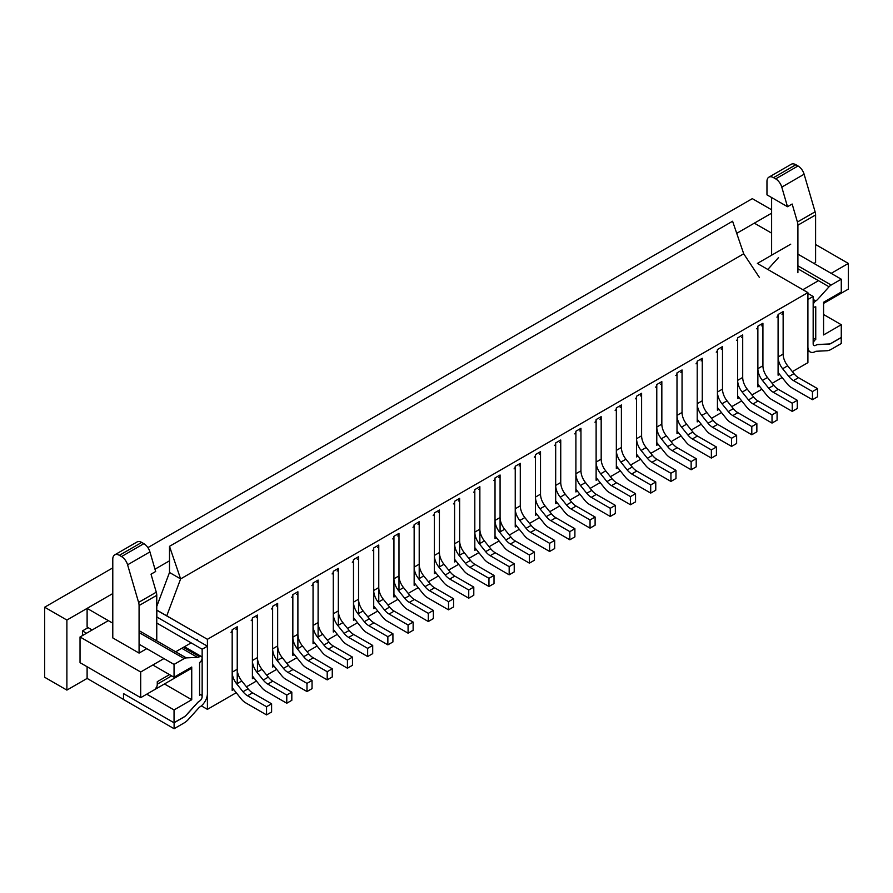 <?xml version="1.0" encoding="UTF-8"?>
<svg xmlns="http://www.w3.org/2000/svg" width="893" height="893" viewBox="0 0 893 893"><rect width="100%" height="100%" fill="white"/><g stroke="black" fill="none" stroke-linecap="round" stroke-linejoin="round"><path stroke-width="1.34" d="M807.908 362.658L792.37 371.633L807.908 362.658L807.908 292.614L807.908 362.658M782.134 377.538L772.155 383.309L782.134 377.538M761.919 389.214L751.928 394.985L761.919 389.214M741.692 400.89L731.713 406.65L741.692 400.89M721.477 412.566L711.498 418.326L721.477 412.566M701.262 424.231L691.271 430.002L701.262 424.231M681.035 435.907L671.056 441.678L681.035 435.907M660.82 447.583L650.841 453.343L660.82 447.583M640.605 459.259L630.614 465.019L640.605 459.259M620.378 470.924L610.399 476.695L620.378 470.924M600.163 482.6L590.184 488.371L600.163 482.6M579.948 494.276L569.957 500.035L579.948 494.276M559.721 505.951L549.742 511.711L559.721 505.951M539.506 517.616L529.527 523.387L539.506 517.616M519.291 529.292L509.3 535.063L519.291 529.292M499.064 540.968L489.085 546.728L499.064 540.968M478.849 552.644L468.87 558.404L478.849 552.644M458.634 564.309L448.643 570.08L458.634 564.309M438.407 575.985L428.428 581.756L438.407 575.985M418.192 587.661L408.213 593.421L418.192 587.661M397.977 599.337L387.986 605.097L397.977 599.337M377.761 611.013L367.771 616.773L377.761 611.013M357.535 622.678L347.556 628.449L357.535 622.678M337.32 634.354L327.329 640.114L337.32 634.354M317.104 646.03L307.114 651.79L317.104 646.03M296.878 657.706L286.899 663.466L296.878 657.706M276.663 669.37L266.683 675.141L276.663 669.37M256.447 681.046L246.457 686.806L256.447 681.046M156.766 623.035L202.153 649.233L202.153 696.629A3.572 2.065 -60 0 1 199.541 701.061A7.144 4.13 120 0 0 197.264 702.903L186.235 715.114A7.144 4.13 -60 0 1 184.125 716.867L174.102 722.649L174.102 728.721L184.125 722.928A14.578 8.417 120 0 0 188.434 719.356L199.418 707.2A11.006 6.351 120 0 0 207.41 693.593L207.41 646.197L156.867 617.018L156.766 610.187L207.41 639.31L807.908 292.614L757.364 263.435L790.729 244.18L757.364 263.435L807.908 292.614L207.41 639.31L207.41 709.355L236.221 692.722L207.41 709.355L201.349 705.861L207.41 709.355L207.41 639.31L156.867 610.131L156.766 617.074M87.112 678.423L123.502 699.431L123.502 693.593L174.046 722.783L174.046 709.935L191.738 699.721L191.738 667.038L174.046 677.251L174.046 664.414L139.074 644.221L174.046 664.414L184.159 658.576A7.144 4.13 -60 0 1 186.269 657.895L139.074 630.637L186.269 657.895L197.465 657.36L186.269 657.895A7.144 4.13 -60 0 0 184.159 658.576L174.046 664.414L174.046 677.251L152.826 664.995L174.046 677.251L191.738 667.038L191.738 699.721L164.446 683.96L191.738 699.721L174.046 709.935L146.753 694.185L174.046 709.935L174.046 722.783L184.159 716.945A7.144 4.13 -60 0 0 186.269 715.193L197.465 702.791A7.144 4.13 -60 0 1 199.574 701.038A3.572 2.065 120 0 0 201.907 697.891A3.572 2.065 120 0 0 201.36 695.022A3.572 2.065 120 0 0 199.574 695.2L199.574 662.517A3.572 2.065 -60 0 0 201.907 659.369A3.572 2.065 -60 0 0 201.36 656.5A3.572 2.065 -60 0 1 201.907 659.369A3.572 2.065 -60 0 1 199.574 662.517L199.574 695.2A3.572 2.065 120 0 1 201.36 695.022A3.572 2.065 120 0 1 201.907 697.891A3.572 2.065 120 0 1 199.574 701.038A7.144 4.13 -60 0 0 197.465 702.791L186.269 715.193A7.144 4.13 -60 0 1 184.159 716.945L174.046 722.783L123.502 693.593L123.502 699.431L87.112 678.423L87.112 666.747L87.112 678.423L66.886 690.099L66.886 620.055L112.786 593.555L87.112 608.379L112.786 623.202L87.112 608.379L112.786 593.555M87.112 627.053L87.112 608.379L87.112 627.053L92.169 629.978L87.112 627.053M154.991 569.187L169.503 560.815M736.725 233.33L754.328 223.161L771.619 233.14L754.328 223.161L736.725 233.33L771.619 213.181M841.273 279.196L797.907 254.159L841.273 279.196L841.273 292.033L823.58 302.247L841.273 292.033L841.273 279.196L831.16 285.034L841.273 279.196M823.58 334.931L823.58 302.247L823.58 334.931L841.273 324.717L841.273 337.565L831.16 343.403A7.144 4.13 -60 0 1 829.05 344.084L817.854 344.609A7.144 4.13 -60 0 0 815.744 345.29A3.572 2.065 -60 0 1 813.958 345.468A3.572 2.065 -60 0 1 813.411 342.611A3.572 2.065 -60 0 1 815.744 339.463L815.744 306.768A3.572 2.065 120 0 1 813.958 306.946A3.572 2.065 120 0 0 815.744 306.768L815.744 339.463L813.166 337.967L815.744 339.463A3.572 2.065 -60 0 0 813.411 342.611A3.572 2.065 -60 0 0 813.958 345.468A3.572 2.065 -60 0 0 815.744 345.29A7.144 4.13 -60 0 1 817.854 344.609L829.05 344.084A7.144 4.13 -60 0 0 831.16 343.403L841.273 337.565L841.273 324.717L823.58 334.931M823.58 314.503L841.273 324.717L823.58 314.503M756.684 328.803A5.715 3.304 60 0 0 757.867 326.179L762.923 323.266A5.715 3.304 -120 0 1 761.74 325.878A5.715 3.304 -120 0 0 762.923 323.266L757.867 326.179L757.867 386.881L759.351 386.022L757.867 386.881L757.867 326.179L757.867 368.686A12.87 7.434 -120 0 0 762.421 380.407L768.706 388.221A12.87 7.434 -120 0 0 773.249 392.261L792.247 403.223L792.247 411.394L771.351 399.338A12.87 7.434 -120 0 1 766.808 395.298L757.867 384.18M358.551 599.225L353.494 602.15L353.494 559.643L353.494 620.345L353.494 559.643L358.551 556.73L353.494 559.643L358.551 556.73L358.551 613.58L358.551 556.73A5.715 3.304 60 0 1 357.367 559.342A5.715 3.304 60 0 0 358.551 556.73L358.551 599.225A12.87 7.434 -120 0 0 363.094 610.957L358.037 613.871L364.322 621.695A12.87 7.434 -120 0 0 368.876 625.725L387.863 636.687L387.863 644.858L366.978 632.802A12.87 7.434 -120 0 1 362.435 628.772L353.494 617.655M398.981 575.885L393.936 578.798L393.936 536.302L393.936 597.004L393.936 536.302L398.981 533.378L393.936 536.302L398.981 533.378L398.981 590.24L398.981 533.378A5.715 3.304 60 0 1 397.798 536.001A5.715 3.304 60 0 0 398.981 533.378L398.981 575.885A12.87 7.434 -120 0 0 403.536 587.605L398.479 590.53L404.763 598.343A12.87 7.434 -120 0 0 409.318 602.373L428.305 613.346L428.305 621.517L407.42 609.45A12.87 7.434 -120 0 1 402.866 605.421L393.936 594.303M408.079 633.182L413.135 630.268L413.135 622.097L394.148 611.136A12.87 7.434 -120 0 1 389.605 607.095L383.32 599.281A12.87 7.434 -120 0 1 378.766 587.561L378.766 545.054A5.715 3.304 60 0 1 377.583 547.666A5.715 3.304 60 0 0 378.766 545.054L378.766 601.904L378.766 545.054L373.709 547.967L373.709 608.669L375.194 607.82L373.709 608.669L373.709 547.967L373.709 590.474A12.87 7.434 -120 0 0 378.264 602.206L384.548 610.019A12.87 7.434 -120 0 0 389.091 614.049L408.079 625.011L408.079 633.182L387.194 621.126A12.87 7.434 -120 0 1 382.651 617.096L373.709 605.979M367.648 656.534L372.705 653.62L372.705 645.438L353.706 634.476A12.87 7.434 -120 0 1 349.163 630.447L342.879 622.633A12.87 7.434 -120 0 1 338.324 610.901L338.324 568.394A5.715 3.304 60 0 1 337.141 571.018A5.715 3.304 60 0 0 338.324 568.394L338.324 625.256L338.324 568.394L333.279 571.319L333.279 632.021L334.752 631.161L333.279 632.021L333.279 571.319L333.279 613.826A12.87 7.434 -120 0 0 337.822 625.546L344.106 633.36A12.87 7.434 -120 0 0 348.661 637.401L367.648 648.363L367.648 656.534L346.763 644.478A12.87 7.434 -120 0 1 342.209 640.437L333.279 629.319M318.109 622.577L313.052 625.491L313.052 582.995L313.052 643.697L313.052 582.995L318.109 580.07L313.052 582.995L318.109 580.07L318.109 636.932L318.109 580.07A5.715 3.304 60 0 1 316.926 582.694A5.715 3.304 60 0 0 318.109 580.07L318.109 622.577A12.87 7.434 -120 0 0 322.663 634.298L317.607 637.222L323.891 645.036A12.87 7.434 -120 0 0 328.434 649.066L347.433 660.039L347.433 668.21L326.537 656.143A12.87 7.434 -120 0 1 321.993 652.113L313.052 640.995M266.549 714.902L271.606 711.978L271.606 703.807L252.619 692.845A12.87 7.434 -120 0 1 248.064 688.816L241.78 680.991A12.87 7.434 -120 0 1 237.237 669.27L237.237 626.763A5.715 3.304 60 0 1 236.053 629.386A5.715 3.304 60 0 0 237.237 626.763L237.237 683.625L237.237 626.763L232.18 629.688L232.18 690.389L233.665 689.53L232.18 690.389L232.18 629.688L232.18 672.183A12.87 7.434 -120 0 0 236.734 683.915L243.008 691.729A12.87 7.434 -120 0 0 247.562 695.77L266.549 706.731L266.549 714.902L245.664 702.836A12.87 7.434 -120 0 1 241.121 698.806L232.18 687.688M829.05 286.787A7.144 4.13 -60 0 1 831.16 285.034L797.907 265.824L831.16 285.034A7.144 4.13 -60 0 0 829.05 286.787L797.907 268.793L829.05 286.787L817.854 299.188A7.144 4.13 -60 0 1 815.744 300.941A3.572 2.065 120 0 0 813.411 304.089A3.572 2.065 120 0 0 813.958 306.946A3.572 2.065 120 0 1 813.411 304.089A3.572 2.065 120 0 1 815.744 300.941L813.166 299.445L815.744 300.941A7.144 4.13 -60 0 0 817.854 299.188L829.05 286.787M257.452 657.594L252.395 660.519L252.395 618.012L252.395 678.713L252.395 618.012L257.452 615.087L252.395 618.012L257.452 615.087L257.452 671.949L257.452 615.087A5.715 3.304 60 0 1 256.269 617.71A5.715 3.304 60 0 0 257.452 615.087L257.452 657.594A12.87 7.434 -120 0 0 262.006 669.326L256.95 672.239L263.234 680.053A12.87 7.434 -120 0 0 267.777 684.094L286.776 695.055L286.776 703.226L265.88 691.171A12.87 7.434 -120 0 1 261.336 687.13L252.395 676.012M277.667 645.929L272.622 648.843L272.622 606.336L272.622 667.038L272.622 606.336L277.667 603.422L272.622 606.336L277.667 603.422L277.667 660.273L277.667 603.422A5.715 3.304 60 0 1 276.484 606.034A5.715 3.304 60 0 0 277.667 603.422L277.667 645.929A12.87 7.434 -120 0 0 282.221 657.65L277.165 660.563L283.449 668.388A12.87 7.434 -120 0 0 288.004 672.418L306.991 683.379L306.991 691.55L286.106 679.495A12.87 7.434 -120 0 1 281.552 675.465L272.622 664.347M297.894 634.253L292.837 637.167L292.837 594.66L292.837 655.362L292.837 594.66L297.894 591.746L292.837 594.66L297.894 591.746L297.894 648.597L297.894 591.746A5.715 3.304 60 0 1 296.71 594.358A5.715 3.304 60 0 0 297.894 591.746L297.894 634.253A12.87 7.434 -120 0 0 302.437 645.974L297.391 648.898L303.665 656.712A12.87 7.434 -120 0 0 308.219 660.742L327.206 671.703L327.206 679.874L306.321 667.819A12.87 7.434 -120 0 1 301.778 663.789L292.837 652.671M419.208 564.209L414.151 567.133L414.151 524.626L414.151 585.328L414.151 524.626L419.208 521.702L414.151 524.626L419.208 521.702L419.208 578.564L419.208 521.702A5.715 3.304 60 0 1 418.024 524.325A5.715 3.304 60 0 0 419.208 521.702L419.208 564.209A12.87 7.434 -120 0 0 423.751 575.94L418.694 578.854L424.979 586.668A12.87 7.434 -120 0 0 429.533 590.708L448.52 601.67L448.52 609.841L427.635 597.785A12.87 7.434 -120 0 1 423.081 593.745L414.151 582.627M439.423 552.533L434.366 555.457L434.366 512.95L434.366 573.652L434.366 512.95L439.423 510.037L434.366 512.95L439.423 510.037L439.423 566.888L439.423 510.037A5.715 3.304 60 0 1 438.24 512.649A5.715 3.304 60 0 0 439.423 510.037L439.423 552.533A12.87 7.434 -120 0 0 443.977 564.264L438.921 567.178L445.205 575.003A12.87 7.434 -120 0 0 449.748 579.032L468.736 589.994L468.736 598.165L447.851 586.109A12.87 7.434 -120 0 1 443.308 582.08L434.366 570.962M459.638 540.868L454.593 543.781L454.593 501.274L454.593 561.976L454.593 501.274L459.638 498.361L454.593 501.274L459.638 498.361L459.638 555.212L459.638 498.361A5.715 3.304 60 0 1 458.455 500.973A5.715 3.304 60 0 0 459.638 498.361L459.638 540.868A12.87 7.434 -120 0 0 464.193 552.588L459.136 555.513L465.42 563.327A12.87 7.434 -120 0 0 469.975 567.356L488.962 578.318L488.962 586.489L468.077 574.433A12.87 7.434 -120 0 1 463.523 570.404L454.593 559.286M479.865 529.192L474.808 532.105L474.808 489.61L474.808 550.311L474.808 489.61L479.865 486.685L474.808 489.61L479.865 486.685L479.865 543.547L479.865 486.685A5.715 3.304 60 0 1 478.681 489.308A5.715 3.304 60 0 0 479.865 486.685L479.865 529.192A12.87 7.434 -120 0 0 484.408 540.912L479.351 543.837L485.636 551.651A12.87 7.434 -120 0 0 490.19 555.68L509.177 566.653L509.177 574.824L488.292 562.757A12.87 7.434 -120 0 1 483.738 558.728L474.808 547.61M500.08 517.516L495.023 520.44L495.023 477.934L495.023 538.635L495.023 477.934L500.08 475.009L495.023 477.934L500.08 475.009L500.08 531.871L500.08 475.009A5.715 3.304 60 0 1 498.897 477.632A5.715 3.304 60 0 0 500.08 475.009L500.08 517.516A12.87 7.434 -120 0 0 504.634 529.248L499.578 532.161L505.862 539.975A12.87 7.434 -120 0 0 510.405 544.016L529.393 554.977L529.393 563.148L508.508 551.093A12.87 7.434 -120 0 1 503.965 547.052L495.023 535.934M783.139 354.097L778.093 357.01L778.093 314.503L783.139 311.59L778.093 314.503L778.093 375.205L779.567 374.357L778.093 375.205L778.093 314.503L783.139 311.59A5.715 3.304 -120 0 1 781.955 314.202A5.715 3.304 -120 0 0 783.139 311.59L783.139 354.097A12.87 7.434 -120 0 0 787.693 365.817L782.636 368.731L788.921 376.556A12.87 7.434 -120 0 0 793.475 380.585L812.463 391.547L812.463 399.718L791.578 387.662A12.87 7.434 -120 0 1 787.023 383.633L778.093 372.515M742.708 377.438L737.651 380.362L737.651 337.855L742.708 334.931L737.651 337.855L737.651 398.557L739.136 397.698L737.651 398.557L737.651 337.855L742.708 334.931A5.715 3.304 -120 0 1 741.525 337.554A5.715 3.304 -120 0 0 742.708 334.931L742.708 377.438A12.87 7.434 -120 0 0 747.251 389.169L742.206 392.083L748.479 399.897A12.87 7.434 -120 0 0 753.033 403.937L772.021 414.899L772.021 423.07L751.136 411.014A12.87 7.434 -120 0 1 746.593 406.974L737.651 395.856M722.493 389.114L717.436 392.027L717.436 349.52L722.493 346.607L717.436 349.52L717.436 410.233L718.91 409.374L717.436 410.233L717.436 349.52L722.493 346.607A5.715 3.304 -120 0 1 721.298 349.23A5.715 3.304 -120 0 0 722.493 346.607L722.493 389.114A12.87 7.434 -120 0 0 727.036 400.834L721.979 403.759L728.264 411.573A12.87 7.434 -120 0 0 732.818 415.602L751.806 426.575L751.806 434.746L730.92 422.679A12.87 7.434 -120 0 1 726.366 418.65L717.436 407.532M702.266 400.79L697.21 403.703L697.21 361.196L702.266 358.283L697.21 361.196L697.21 421.898L698.694 421.049L697.21 421.898L697.21 361.196L702.266 358.283A5.715 3.304 -120 0 1 701.083 360.895A5.715 3.304 -120 0 0 702.266 358.283L702.266 400.79A12.87 7.434 -120 0 0 706.821 412.51L701.764 415.424L708.049 423.249A12.87 7.434 -120 0 0 712.592 427.278L731.59 438.24L731.59 446.411L710.705 434.355A12.87 7.434 -120 0 1 706.151 430.326L697.21 419.208M682.051 412.454L676.994 415.379L676.994 372.872L682.051 369.959L676.994 372.872L676.994 433.574L678.479 432.714L676.994 433.574L676.994 372.872L682.051 369.959A5.715 3.304 -120 0 1 680.868 372.571A5.715 3.304 -120 0 0 682.051 369.959L682.051 412.454A12.87 7.434 -120 0 0 686.594 424.186L681.549 427.1L687.833 434.913A12.87 7.434 -120 0 0 692.376 438.954L711.364 449.916L711.364 458.087L690.479 446.031A12.87 7.434 -120 0 1 685.936 441.99L676.994 430.884M661.836 424.13L656.779 427.055L656.779 384.548L661.836 381.624L656.779 384.548L656.779 445.25L658.253 444.39L656.779 445.25L656.779 384.548L661.836 381.624A5.715 3.304 -120 0 1 660.641 384.247A5.715 3.304 -120 0 0 661.836 381.624L661.836 424.13A12.87 7.434 -120 0 0 666.379 435.862L661.322 438.776L667.607 446.589A12.87 7.434 -120 0 0 672.161 450.63L691.149 461.592L691.149 469.763L670.263 457.707A12.87 7.434 -120 0 1 665.709 453.666L656.779 442.548M641.609 435.806L636.553 438.72L636.553 396.224L641.609 393.3L636.553 396.224L636.553 456.926L638.037 456.066L636.553 456.926L636.553 396.224L641.609 393.3A5.715 3.304 -120 0 1 640.426 395.923A5.715 3.304 -120 0 0 641.609 393.3L641.609 435.806A12.87 7.434 -120 0 0 646.164 447.527L641.107 450.452L647.392 458.265A12.87 7.434 -120 0 0 651.935 462.295L670.933 473.268L670.933 481.439L650.048 469.372A12.87 7.434 -120 0 1 645.494 465.342L636.553 454.224M621.394 447.482L616.337 450.396L616.337 407.889L621.394 404.976L616.337 407.889L616.337 468.591L617.822 467.742L616.337 468.591L616.337 407.889L621.394 404.976A5.715 3.304 -120 0 1 620.211 407.588A5.715 3.304 -120 0 0 621.394 404.976L621.394 447.482A12.87 7.434 -120 0 0 625.937 459.203L620.892 462.116L627.176 469.941A12.87 7.434 -120 0 0 631.719 473.971L650.707 484.932L650.707 493.103L629.822 481.048A12.87 7.434 -120 0 1 625.279 477.018L616.337 465.9M601.179 459.147L596.122 462.072L596.122 419.565L601.179 416.651L596.122 419.565L596.122 480.267L597.596 479.407L596.122 480.267L596.122 419.565L601.179 416.651A5.715 3.304 -120 0 1 599.984 419.264A5.715 3.304 -120 0 0 601.179 416.651L601.179 459.147A12.87 7.434 -120 0 0 605.722 470.879L600.665 473.792L606.95 481.617A12.87 7.434 -120 0 0 611.504 485.647L630.491 496.608L630.491 504.779L609.606 492.724A12.87 7.434 -120 0 1 605.052 488.683L596.122 477.576M580.952 470.823L575.896 473.748L575.896 431.241L580.952 428.316L575.896 431.241L575.896 491.943L577.38 491.083L575.896 491.943L575.896 431.241L580.952 428.316A5.715 3.304 -120 0 1 579.769 430.939A5.715 3.304 -120 0 0 580.952 428.316L580.952 470.823A12.87 7.434 -120 0 0 585.507 482.555L580.45 485.468L586.734 493.282A12.87 7.434 -120 0 0 591.278 497.323L610.276 508.284L610.276 516.455L589.391 504.4A12.87 7.434 -120 0 1 584.837 500.359L575.896 489.241M560.737 482.499L555.68 485.412L555.68 442.917L560.737 439.992L555.68 442.917L555.68 503.619L557.165 502.759L555.68 503.619L555.68 442.917L560.737 439.992A5.715 3.304 -120 0 1 559.554 442.615A5.715 3.304 -120 0 0 560.737 439.992L560.737 482.499A12.87 7.434 -120 0 0 565.291 494.22L560.235 497.144L566.519 504.958A12.87 7.434 -120 0 0 571.062 508.988L590.05 519.96L590.05 528.131L569.165 516.065A12.87 7.434 -120 0 1 564.622 512.035L555.68 500.917M540.522 494.175L535.465 497.088L535.465 454.582L540.522 451.668L535.465 454.582L535.465 515.283L536.939 514.435L535.465 515.283L535.465 454.582L540.522 451.668A5.715 3.304 -120 0 1 539.339 454.28A5.715 3.304 -120 0 0 540.522 451.668L540.522 494.175A12.87 7.434 -120 0 0 545.065 505.896L540.008 508.82L546.293 516.634A12.87 7.434 -120 0 0 550.847 520.664L569.834 531.625L569.834 539.796L548.949 527.741A12.87 7.434 -120 0 1 544.395 523.711L535.465 512.593M520.295 505.84L515.239 508.764L515.239 466.258L520.295 463.344L515.239 466.258L515.239 526.959L516.723 526.111L515.239 526.959L515.239 466.258L520.295 463.344A5.715 3.304 -120 0 1 519.112 465.956A5.715 3.304 -120 0 0 520.295 463.344L520.295 505.84A12.87 7.434 -120 0 0 524.85 517.572L519.793 520.485L526.077 528.31A12.87 7.434 -120 0 0 530.621 532.34L549.619 543.301L549.619 551.472L528.734 539.417A12.87 7.434 -120 0 1 524.18 535.376L515.239 524.269M757.867 326.179L762.923 323.266L762.923 365.762A12.87 7.434 -120 0 0 767.478 377.493L762.421 380.407M767.801 269.463L778.506 257.597L767.801 269.463M199.574 656.679A3.572 2.065 -60 0 1 201.36 656.5A3.572 2.065 -60 0 0 199.574 656.679A7.144 4.13 -60 0 1 197.465 657.36L181.759 648.296L197.465 657.36A7.144 4.13 -60 0 0 199.574 656.679L183.4 647.336L199.574 656.679M155.349 688.425A9.298 5.369 -120 0 0 157.268 684.172L157.268 681.694L169.503 674.628M86.498 633.249L82.457 630.904L88.117 627.645M82.457 635.582L82.457 630.904M831.863 297.838A9.298 5.369 -120 0 0 832.912 296.856M177.685 675.521A9.298 5.369 -120 0 0 178.734 674.55M66.886 690.099L44.65 677.251L44.65 607.218L112.786 567.87M147.892 547.61L752.308 198.648L771.619 209.799M66.886 620.055L44.65 607.218M387.863 644.858L392.92 641.944L392.92 633.773L373.933 622.812A12.87 7.434 -120 0 1 369.378 618.771L363.094 610.957M353.494 602.15A12.87 7.434 -120 0 0 358.037 613.871M353.494 559.643A5.715 3.304 60 0 1 352.311 562.266M392.92 633.773L387.863 636.687M373.709 547.967L378.766 545.054L373.709 547.967A5.715 3.304 60 0 1 372.526 550.59M413.135 622.097L408.079 625.011M428.305 621.517L433.362 618.592L433.362 610.421L414.363 599.46A12.87 7.434 -120 0 1 409.82 595.43L403.536 587.605M393.936 578.798A12.87 7.434 -120 0 0 398.479 590.53M393.936 536.302A5.715 3.304 60 0 1 392.741 538.914M433.362 610.421L428.305 613.346M448.52 609.841L453.577 606.927L453.577 598.745L434.59 587.784A12.87 7.434 -120 0 1 430.035 583.754L423.751 575.94M414.151 567.133A12.87 7.434 -120 0 0 418.694 578.854M414.151 524.626A5.715 3.304 60 0 1 412.968 527.238M453.577 598.745L448.52 601.67M468.736 598.165L473.792 595.251L473.792 587.081L454.805 576.119A12.87 7.434 -120 0 1 450.251 572.078L443.977 564.264M434.366 555.457A12.87 7.434 -120 0 0 438.921 567.178M434.366 512.95A5.715 3.304 60 0 1 433.183 515.574M473.792 587.081L468.736 589.994M488.962 586.489L494.019 583.575L494.019 575.405L475.02 564.443A12.87 7.434 -120 0 1 470.477 560.402L464.193 552.588M454.593 543.781A12.87 7.434 -120 0 0 459.136 555.513M454.593 501.274A5.715 3.304 60 0 1 453.398 503.898M494.019 575.405L488.962 578.318M509.177 574.824L514.234 571.9L514.234 563.729L495.247 552.767A12.87 7.434 -120 0 1 490.692 548.737L484.408 540.912M474.808 532.105A12.87 7.434 -120 0 0 479.351 543.837M474.808 489.61A5.715 3.304 60 0 1 473.625 492.222M514.234 563.729L509.177 566.653M529.393 563.148L534.449 560.224L534.449 552.053L515.462 541.091A12.87 7.434 -120 0 1 510.908 537.061L504.634 529.248M495.023 520.44A12.87 7.434 -120 0 0 499.578 532.161M495.023 477.934A5.715 3.304 60 0 1 493.84 480.546M534.449 552.053L529.393 554.977M569.834 539.796L574.891 536.883L574.891 528.712L555.904 517.75A12.87 7.434 -120 0 1 551.349 513.709L545.065 505.896M535.465 497.088A12.87 7.434 -120 0 0 540.008 508.82M535.465 454.582A5.715 3.304 60 0 1 534.282 457.205M574.891 528.712L569.834 531.625M590.05 528.131L595.106 525.207L595.106 517.036L576.119 506.074A12.87 7.434 -120 0 1 571.565 502.045L565.291 494.22M555.68 485.412A12.87 7.434 -120 0 0 560.235 497.144M555.68 442.917A5.715 3.304 60 0 1 554.497 445.529M595.106 517.036L590.05 519.96M610.276 516.455L615.333 513.531L615.333 505.36L596.334 494.398A12.87 7.434 -120 0 1 591.791 490.369L585.507 482.555M575.896 473.748A12.87 7.434 -120 0 0 580.45 485.468M575.896 431.241A5.715 3.304 60 0 1 574.712 433.853M615.333 505.36L610.276 508.284M630.491 504.779L635.548 501.866L635.548 493.695L616.561 482.722A12.87 7.434 -120 0 1 612.006 478.693L605.722 470.879M596.122 462.072A12.87 7.434 -120 0 0 600.665 473.792M596.122 419.565A5.715 3.304 60 0 1 594.939 422.188M635.548 493.695L630.491 496.608M650.707 493.103L655.763 490.19L655.763 482.019L636.776 471.058A12.87 7.434 -120 0 1 632.222 467.017L625.937 459.203M616.337 450.396A12.87 7.434 -120 0 0 620.892 462.116M616.337 407.889A5.715 3.304 60 0 1 615.154 410.512M655.763 482.019L650.707 484.932M670.933 481.439L675.979 478.514L675.979 470.343L656.991 459.382A12.87 7.434 -120 0 1 652.448 455.352L646.164 447.527M636.553 438.72A12.87 7.434 -120 0 0 641.107 450.452M636.553 396.224A5.715 3.304 60 0 1 635.37 398.836M675.979 470.343L670.933 473.268M691.149 469.763L696.205 466.838L696.205 458.667L677.218 447.706A12.87 7.434 -120 0 1 672.663 443.676L666.379 435.862M656.779 427.055A12.87 7.434 -120 0 0 661.322 438.776M656.779 384.548A5.715 3.304 60 0 1 655.596 387.16M696.205 458.667L691.149 461.592M549.619 551.472L554.676 548.559L554.676 540.388L535.677 529.415A12.87 7.434 -120 0 1 531.134 525.385L524.85 517.572M515.239 508.764A12.87 7.434 -120 0 0 519.793 520.485M515.239 466.258A5.715 3.304 60 0 1 514.055 468.881M554.676 540.388L549.619 543.301M333.279 571.319L338.324 568.394L333.279 571.319A5.715 3.304 60 0 1 332.084 573.931M372.705 645.438L367.648 648.363M347.433 668.21L352.478 665.285L352.478 657.114L333.491 646.152A12.87 7.434 -120 0 1 328.948 642.123L322.663 634.298M313.052 625.491A12.87 7.434 -120 0 0 317.607 637.222M313.052 582.995A5.715 3.304 60 0 1 311.869 585.607M352.478 657.114L347.433 660.039M327.206 679.874L332.263 676.961L332.263 668.79L313.276 657.828A12.87 7.434 -120 0 1 308.721 653.788L302.437 645.974M292.837 637.167A12.87 7.434 -120 0 0 297.391 648.898M292.837 594.66A5.715 3.304 60 0 1 291.654 597.283M332.263 668.79L327.206 671.703M306.991 691.55L312.048 688.637L312.048 680.466L293.049 669.504A12.87 7.434 -120 0 1 288.506 665.464L282.221 657.65M272.622 648.843A12.87 7.434 -120 0 0 277.165 660.563M272.622 606.336A5.715 3.304 60 0 1 271.439 608.959M312.048 680.466L306.991 683.379M286.776 703.226L291.821 700.313L291.821 692.142L272.834 681.169A12.87 7.434 -120 0 1 268.291 677.14L262.006 669.326M252.395 660.519A12.87 7.434 -120 0 0 256.95 672.239M252.395 618.012A5.715 3.304 60 0 1 251.212 620.624M291.821 692.142L286.776 695.055M232.18 629.688L237.237 626.763L232.18 629.688A5.715 3.304 60 0 1 230.997 632.3M271.606 703.807L266.549 706.731M711.364 458.087L716.42 455.173L716.42 447.002L697.433 436.03A12.87 7.434 -120 0 1 692.879 432L686.594 424.186M676.994 415.379A12.87 7.434 -120 0 0 681.549 427.1M676.994 372.872A5.715 3.304 60 0 1 675.811 375.495M716.42 447.002L711.364 449.916M731.59 446.411L736.636 443.497L736.636 435.326L717.648 424.365A12.87 7.434 -120 0 1 713.105 420.324L706.821 412.51M697.21 403.703A12.87 7.434 -120 0 0 701.764 415.424M697.21 361.196A5.715 3.304 60 0 1 696.027 363.819M736.636 435.326L731.59 438.24M751.806 434.746L756.862 431.821L756.862 423.65L737.875 412.689A12.87 7.434 -120 0 1 733.32 408.659L727.036 400.834M717.436 392.027A12.87 7.434 -120 0 0 721.979 403.759M717.436 349.52A5.715 3.304 60 0 1 716.253 352.143M756.862 423.65L751.806 426.575M772.021 423.07L777.077 420.145L777.077 411.974L758.09 401.013A12.87 7.434 -120 0 1 753.536 396.983L747.251 389.169M737.651 380.362A12.87 7.434 -120 0 0 742.206 392.083M737.651 337.855A5.715 3.304 60 0 1 736.468 340.467M777.077 411.974L772.021 414.899M792.247 411.394L797.293 408.481L797.293 400.31L778.305 389.337A12.87 7.434 -120 0 1 773.762 385.307L767.478 377.493M797.293 400.31L792.247 403.223M812.463 399.718L817.519 396.805L817.519 388.634L798.521 377.672A12.87 7.434 -120 0 1 793.977 373.631L787.693 365.817M778.093 357.01A12.87 7.434 -120 0 0 782.636 368.731M778.093 314.503A5.715 3.304 60 0 1 776.91 317.127M817.519 388.634L812.463 391.547M202.153 649.233L207.41 646.197M123.558 693.627L123.558 699.543L174.102 728.721M807.908 346.897L807.908 299.501L813.166 296.476L813.166 343.861A3.572 2.065 120 0 0 813.914 345.502A3.572 2.065 120 0 0 815.778 345.278A7.144 4.13 -60 0 1 818.055 344.486L829.084 343.972A7.144 4.13 120 0 0 831.193 343.28L841.228 337.498L841.228 343.559L831.193 349.353A14.578 8.417 -60 0 1 826.885 350.748L815.912 351.273A11.006 6.351 -60 0 1 810.197 351.942A11.006 6.351 -60 0 1 807.908 346.897M807.908 293.44L813.166 296.476M138.594 602.407L127.599 564.811A9.298 5.369 -120 0 0 121.504 556.562L119.361 555.323A9.298 5.369 -120 0 0 114.717 554.866A9.298 5.369 -120 0 0 112.786 559.118L112.786 637.915L139.074 653.084L139.074 605.543A9.298 5.369 -120 0 0 138.594 602.407L156.275 592.193A9.298 5.369 60 0 1 156.766 595.33L156.766 640.85M813.981 263.435L815.599 262.497L815.599 214.956A9.298 5.369 -120 0 0 815.108 211.82L804.113 174.224A9.298 5.369 -120 0 0 798.029 165.975L795.886 164.736A9.298 5.369 -120 0 0 791.231 164.279L768.895 177.171A9.298 5.369 60 0 1 773.539 177.64L775.693 178.879A9.298 5.369 60 0 1 781.777 187.128L787.503 206.707L792.158 204.028L797.416 222.033A9.298 5.369 60 0 1 797.907 225.17L797.907 272.711M119.361 555.323L141.697 542.431L143.851 543.67A9.298 5.369 -120 0 1 149.935 551.907L155.661 571.498L151.017 574.188L156.275 592.193M141.697 542.431A9.298 5.369 -120 0 0 137.053 541.962L114.717 554.866M771.619 197.543L771.619 255.208M787.503 206.707L766.964 194.853L766.964 181.435A9.298 5.369 60 0 1 768.895 177.171M831.16 273.358L848.35 263.435L815.599 244.526M163.944 658.576L140.692 672.005L80.035 636.977L108.343 620.635M197.297 639.31L196.393 639.835M191.135 642.871L175.698 651.79M802.863 289.7L818.479 280.681M146.753 648.653L139.074 653.084M759.385 277.444L743.713 253.802L732.595 221.241L169.503 546.337L169.503 572.48L180.62 578.91L743.713 253.802M166.757 615.835L180.62 578.91L169.503 546.337M169.503 572.48L156.766 606.414M191.738 668.21L140.692 697.679L80.035 662.662L80.035 636.977M823.58 303.419L848.35 289.12L848.35 263.435M140.692 672.005L140.692 697.679M252.395 678.713L253.88 677.854L252.395 678.713M272.622 667.038L274.095 666.189L272.622 667.038M292.837 655.362L294.322 654.513L292.837 655.362M313.052 643.697L314.537 642.837L313.052 643.697M353.494 620.345L354.979 619.496L353.494 620.345M393.936 597.004L395.409 596.144L393.936 597.004M414.151 585.328L415.625 584.469L414.151 585.328M434.366 573.652L435.851 572.804L434.366 573.652M454.593 561.976L456.066 561.128L454.593 561.976M474.808 550.311L476.282 549.452L474.808 550.311M495.023 538.635L496.508 537.776L495.023 538.635M184.159 658.576L139.074 632.545L184.159 658.576M171.646 675.867L157.268 684.172M373.933 622.812L368.876 625.725M369.378 618.771L364.322 621.695M394.148 611.136L389.091 614.049M389.605 607.095L384.548 610.019M383.32 599.281L378.264 602.206M378.766 587.561L373.709 590.474M414.363 599.46L409.318 602.373M409.82 595.43L404.763 598.343M434.59 587.784L429.533 590.708M430.035 583.754L424.979 586.668M454.805 576.119L449.748 579.032M450.251 572.078L445.205 575.003M475.02 564.443L469.975 567.356M470.477 560.402L465.42 563.327M495.247 552.767L490.19 555.68M490.692 548.737L485.636 551.651M515.462 541.091L510.405 544.016M510.908 537.061L505.862 539.975M555.904 517.75L550.847 520.664M551.349 513.709L546.293 516.634M576.119 506.074L571.062 508.988M571.565 502.045L566.519 504.958M596.334 494.398L591.278 497.323M591.791 490.369L586.734 493.282M616.561 482.722L611.504 485.647M612.006 478.693L606.95 481.617M636.776 471.058L631.719 473.971M632.222 467.017L627.176 469.941M656.991 459.382L651.935 462.295M652.448 455.352L647.392 458.265M677.218 447.706L672.161 450.63M672.663 443.676L667.607 446.589M535.677 529.415L530.621 532.34M531.134 525.385L526.077 528.31M353.706 634.476L348.661 637.401M349.163 630.447L344.106 633.36M342.879 622.633L337.822 625.546M338.324 610.901L333.279 613.826M333.491 646.152L328.434 649.066M328.948 642.123L323.891 645.036M313.276 657.828L308.219 660.742M308.721 653.788L303.665 656.712M293.049 669.504L288.004 672.418M288.506 665.464L283.449 668.388M272.834 681.169L267.777 684.094M268.291 677.14L263.234 680.053M252.619 692.845L247.562 695.77M248.064 688.816L243.008 691.729M241.78 680.991L236.734 683.915M237.237 669.27L232.18 672.183M697.433 436.03L692.376 438.954M692.879 432L687.833 434.913M717.648 424.365L712.592 427.278M713.105 420.324L708.049 423.249M737.875 412.689L732.818 415.602M733.32 408.659L728.264 411.573M758.09 401.013L753.033 403.937M753.536 396.983L748.479 399.897M778.305 389.337L773.249 392.261M773.762 385.307L768.706 388.221M762.923 365.762L757.867 368.686M798.521 377.672L793.475 380.585M793.977 373.631L788.921 376.556M798.029 165.975L775.693 178.879M804.113 174.224L781.777 187.128M795.886 164.736L773.539 177.64M815.108 211.82L797.416 222.033M815.599 214.956L797.907 225.17M139.074 605.543L156.766 595.33M143.851 543.67L121.504 556.562M149.935 551.907L127.599 564.811M813.166 306.489L813.958 306.946L813.166 306.489M199.574 693.995L201.36 695.022L199.574 693.995M184.449 646.733L201.36 656.5L184.449 646.733M807.908 350.625L810.197 351.942"/></g></svg>
